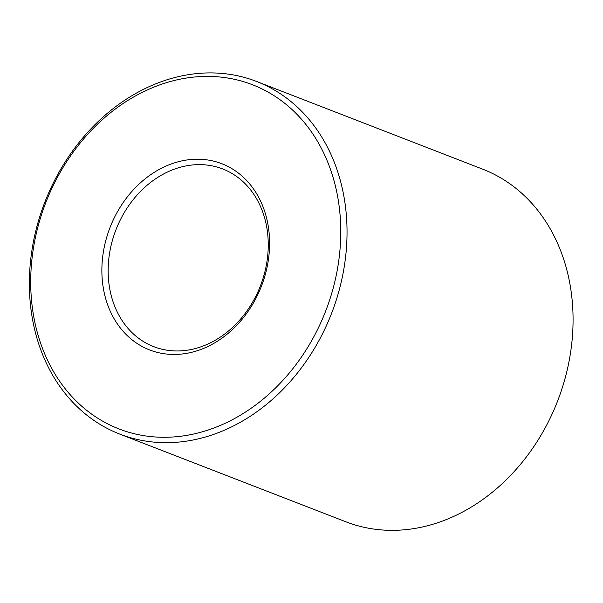 <?xml version="1.0" encoding="UTF-8"?>
<svg xmlns="http://www.w3.org/2000/svg" width="603" height="603" viewBox="0 0 603 603"><rect width="100%" height="100%" fill="white"/><g stroke="black" fill="none" stroke-linecap="round" stroke-linejoin="round"><path stroke-width="0.9" d="M112.784 220.969A99.857 81.186 111.2 0 1 258.046 196.148A99.857 81.186 111.2 0 1 186.38 353.396A99.857 81.186 111.2 0 1 112.784 220.969M50.886 190.525A184.578 150.079 111.2 0 1 319.394 144.66A184.578 150.079 111.2 0 1 186.93 435.328A184.578 150.079 111.2 0 1 50.886 190.525M118.565 223.555A95.319 77.501 111.2 0 1 222.665 168.93A95.319 77.501 111.2 0 1 260.451 285.822A95.319 77.501 111.2 0 1 153.735 346.657A95.319 77.501 111.2 0 1 118.565 223.555M50.034 189.855A189.116 153.765 111.2 0 1 256.592 81.473A189.116 153.765 111.2 0 1 331.56 313.402A189.116 153.765 111.2 0 1 119.809 434.115A189.116 153.765 111.2 0 1 50.034 189.855M256.592 81.473L482.619 169.142A189.116 153.765 111.2 0 1 557.594 401.07A189.116 153.765 111.2 0 1 345.843 521.783L119.809 434.115"/></g></svg>

